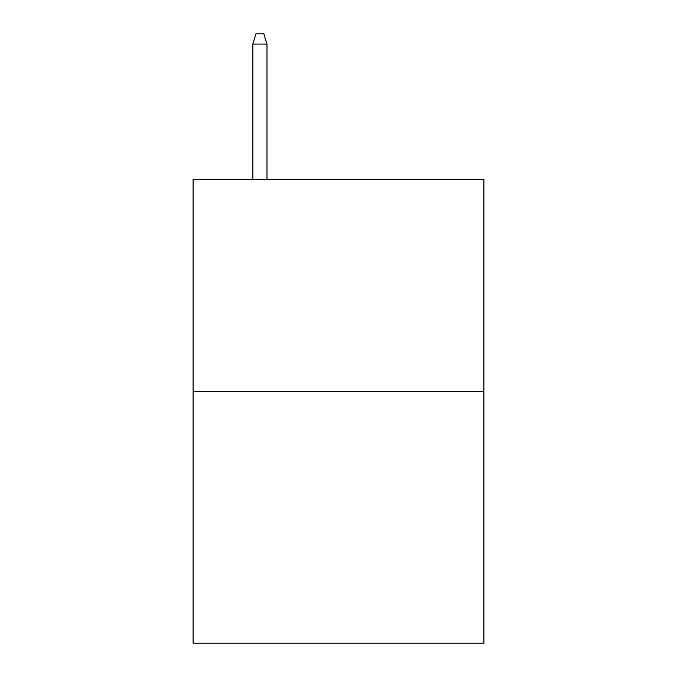 <?xml version="1.0" encoding="UTF-8"?>
<svg xmlns="http://www.w3.org/2000/svg" width="677" height="677" viewBox="0 0 677 677"><rect width="100%" height="100%" fill="white"/><g stroke="black" fill="none" stroke-linecap="round" stroke-linejoin="round"><path stroke-width="1.02" d="M483.911 391.636L483.911 179.413L193.089 179.413L193.089 643.15L483.911 643.15L483.911 391.636L193.089 391.636M266.975 179.413L266.975 44.064L252.826 44.064L252.826 179.413M252.826 44.064L255.974 33.85L263.827 33.85L266.975 44.064"/></g></svg>
